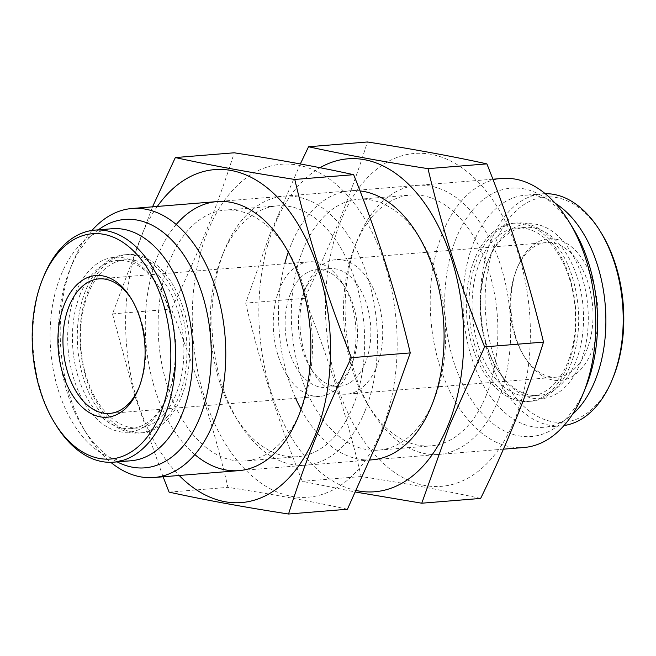 <?xml version="1.0" encoding="UTF-8"?>
<svg xmlns="http://www.w3.org/2000/svg" width="656" height="656" viewBox="0 0 656 656"><rect width="100%" height="100%" fill="white"/><g stroke="black" fill="none" stroke-linecap="round" stroke-linejoin="round"><path stroke-width="0.49" stroke-dasharray="3.28 2.46" d="M601.568 233.47A113.029 68.962 -94.6 0 0 495.485 242.589A113.029 68.962 -94.6 0 0 517.822 400.144A113.029 68.962 -94.6 0 0 613.229 377.2M517.379 267.484A71.061 43.353 -94.6 0 0 524.849 357.512A71.061 43.353 -94.6 0 0 588.235 358.848A71.061 43.353 -94.6 0 0 579.863 255.61A71.061 43.353 -94.6 0 0 517.518 267.148A71.061 43.353 -94.6 0 0 517.379 267.484M545.21 193.684A116.399 71.02 -94.6 0 0 542.389 193.823A116.399 71.02 -94.6 0 0 491.057 240.801A116.399 71.02 -94.6 0 0 491.852 364.711A116.399 71.02 -94.6 0 0 561.208 425.867A116.399 71.02 -94.6 0 0 564.021 425.547M555.296 203.311A116.399 71.02 -94.6 0 0 525.071 195.226A116.399 71.02 -94.6 0 0 473.739 242.212A116.399 71.02 -94.6 0 0 474.534 366.114A116.399 71.02 -94.6 0 0 543.89 427.269A116.399 71.02 -94.6 0 0 572.426 414.42M488.704 259.218A87.724 53.521 -94.6 0 0 497.92 370.361A87.724 53.521 -94.6 0 0 576.173 372.009A87.724 53.521 -94.6 0 0 565.841 244.565A87.724 53.521 -94.6 0 0 488.868 258.808A87.724 53.521 -94.6 0 0 488.704 259.218M487.802 261.432A84.353 51.463 -94.6 0 0 496.658 368.303A84.353 51.463 -94.6 0 0 538.633 395.543A84.353 51.463 -94.6 0 0 583.11 307.303A84.353 51.463 -94.6 0 0 524.997 227.394A84.353 51.463 -94.6 0 0 487.957 261.039A84.353 51.463 -94.6 0 0 487.802 261.432M479.807 262.08A84.353 51.463 -94.6 0 0 480.381 351.87A84.353 51.463 -94.6 0 0 530.638 396.191A84.353 51.463 -94.6 0 0 575.115 307.951A84.353 51.463 -94.6 0 0 517.002 228.042A84.353 51.463 -94.6 0 0 479.807 262.08M477.166 259.079A89.413 54.555 -94.6 0 0 477.781 354.256A89.413 54.555 -94.6 0 0 531.048 401.234A89.413 54.555 -94.6 0 0 578.198 307.705A89.413 54.555 -94.6 0 0 516.592 222.999A89.413 54.555 -94.6 0 0 477.166 259.079M474.501 259.3A89.413 54.555 -94.6 0 0 475.116 354.47A89.413 54.555 -94.6 0 0 528.383 401.447A89.413 54.555 -94.6 0 0 575.533 307.918A89.413 54.555 -94.6 0 0 513.927 223.212A89.413 54.555 -94.6 0 0 474.501 259.3M573.09 228.37A124.607 76.03 -94.6 0 0 456.133 238.423A124.607 76.03 -94.6 0 0 480.766 412.116A124.607 76.03 -94.6 0 0 585.939 386.827M502.07 178.473A134.956 82.344 -94.6 0 0 442.562 232.946A134.956 82.344 -94.6 0 0 443.481 376.601A134.956 82.344 -94.6 0 0 523.898 447.515M91.955 230.453A134.956 82.344 -94.6 0 0 72.824 262.326A134.956 82.344 -94.6 0 0 72.562 262.958A134.956 82.344 -94.6 0 0 86.74 433.944A134.956 82.344 -94.6 0 0 110.766 462.316M98.359 229.846A124.607 76.03 -94.6 0 0 70.028 269.173A124.607 76.03 -94.6 0 0 69.79 269.755A124.607 76.03 -94.6 0 0 82.886 427.63A124.607 76.03 -94.6 0 0 117.178 461.881M88.158 290.641A89.413 54.555 -94.6 0 0 88.773 385.81A89.413 54.555 -94.6 0 0 142.049 432.788A89.413 54.555 -94.6 0 0 189.19 339.259A89.413 54.555 -94.6 0 0 127.584 254.553A89.413 54.555 -94.6 0 0 88.158 290.641M85.493 290.854A89.413 54.555 -94.6 0 0 86.108 386.023A89.413 54.555 -94.6 0 0 139.384 433.001A89.413 54.555 -94.6 0 0 186.525 339.472A89.413 54.555 -94.6 0 0 124.919 254.766A89.413 54.555 -94.6 0 0 85.493 290.854M88.134 293.855A84.353 51.463 -94.6 0 0 88.716 383.645A84.353 51.463 -94.6 0 0 138.974 427.958A84.353 51.463 -94.6 0 0 183.45 339.726A84.353 51.463 -94.6 0 0 125.329 259.809A84.353 51.463 -94.6 0 0 88.134 293.855M80.147 294.503A84.353 51.463 -94.6 0 0 80.721 384.293A84.353 51.463 -94.6 0 0 130.979 428.606A84.353 51.463 -94.6 0 0 168.01 394.961A84.353 51.463 -94.6 0 0 159.31 287.697A84.353 51.463 -94.6 0 0 117.342 260.457A84.353 51.463 -94.6 0 0 80.147 294.503M75.719 292.715A87.724 53.521 -94.6 0 0 93.062 415.002A87.724 53.521 -94.6 0 0 167.1 397.192A87.724 53.521 -94.6 0 0 158.055 285.639A87.724 53.521 -94.6 0 0 75.719 292.715M112.086 228.731A116.399 71.02 -94.6 0 0 60.754 275.709A116.399 71.02 -94.6 0 0 61.549 399.611A116.399 71.02 -94.6 0 0 130.905 460.774M43.657 276.561A116.399 71.02 -94.6 0 0 43.435 277.111A116.399 71.02 -94.6 0 0 55.662 424.588M516.428 269.837A67.478 41.172 -94.6 0 0 523.513 355.331A67.478 41.172 -94.6 0 0 557.092 377.118A67.478 41.172 -94.6 0 0 592.671 306.532A67.478 41.172 -94.6 0 0 546.177 242.597A67.478 41.172 -94.6 0 0 516.551 269.518A67.478 41.172 -94.6 0 0 516.428 269.837M306.098 286.893A67.478 41.172 -94.6 0 0 313.183 372.387A67.478 41.172 -94.6 0 0 346.762 394.174A67.478 41.172 -94.6 0 0 382.35 323.588A67.478 41.172 -94.6 0 0 335.856 259.661A67.478 41.172 -94.6 0 0 306.229 286.574A67.478 41.172 -94.6 0 0 306.098 286.893M303.835 292.437A59.048 36.023 -94.6 0 0 310.042 367.245A59.048 36.023 -94.6 0 0 339.423 386.31A59.048 36.023 -94.6 0 0 370.558 324.548A59.048 36.023 -94.6 0 0 329.87 268.607A59.048 36.023 -94.6 0 0 303.949 292.158A59.048 36.023 -94.6 0 0 303.835 292.437M290.518 293.519A59.048 36.023 -94.6 0 0 290.92 356.372A59.048 36.023 -94.6 0 0 326.098 387.393A59.048 36.023 -94.6 0 0 352.026 363.842A59.048 36.023 -94.6 0 0 345.933 288.755A59.048 36.023 -94.6 0 0 316.553 269.69A59.048 36.023 -94.6 0 0 290.518 293.519M279.456 289.058A67.478 41.172 -94.6 0 0 279.915 360.882A67.478 41.172 -94.6 0 0 320.12 396.339A67.478 41.172 -94.6 0 0 349.746 369.426A67.478 41.172 -94.6 0 0 342.785 283.613A67.478 41.172 -94.6 0 0 309.206 261.826A67.478 41.172 -94.6 0 0 279.456 289.058M138.933 387.647A67.478 41.172 -94.6 0 0 139.416 386.482A67.478 41.172 -94.6 0 0 132.463 300.669A67.478 41.172 -94.6 0 0 131.79 299.603M356.347 490.54A167.009 101.901 85.4 0 1 260.539 341.989A167.009 101.901 85.4 0 1 320.038 167.715M370.222 459.938A134.956 82.344 85.4 0 1 301.055 409.295M295.667 398.323A134.956 82.344 85.4 0 1 284.753 263.802M288.304 252.109A134.956 82.344 85.4 0 1 359.996 190.921M300.333 163.951L270.174 233.593L245.705 303.088C259.792 362.891 278.661 422.3 302.318 481.315L355.634 492.049M325.491 301.12A167.009 101.901 85.4 0 1 457.396 164.787A167.009 101.901 85.4 0 1 515.05 418.954A167.009 101.901 85.4 0 1 398.413 475.001A167.009 101.901 85.4 0 1 325.491 301.12M480.643 498.437C445.604 490.754 405.793 483.456 361.185 476.543C347.106 416.749 328.23 357.34 304.581 298.316C330.198 246.09 351.149 193.979 367.426 141.983M498.33 399.947A134.956 82.344 85.4 0 1 371.657 410.836A134.956 82.344 85.4 0 1 357.733 239.21A134.956 82.344 85.4 0 1 471.648 211.822A134.956 82.344 85.4 0 1 498.33 399.947M434.165 399.34A125.821 76.768 85.4 0 1 433.919 399.939A125.821 76.768 85.4 0 1 378.676 450.123A125.821 76.768 85.4 0 1 291.986 330.919A125.821 76.768 85.4 0 1 358.332 199.301A125.821 76.768 85.4 0 1 420.947 239.932A125.821 76.768 85.4 0 1 434.165 399.34M486.342 395.109A125.821 76.768 85.4 0 1 430.861 445.891A125.821 76.768 85.4 0 1 368.246 405.26A125.821 76.768 85.4 0 1 355.273 245.254A125.821 76.768 85.4 0 1 410.517 195.07A125.821 76.768 85.4 0 1 485.481 261.178A125.821 76.768 85.4 0 1 486.342 395.109M304.581 298.316L245.705 303.088M361.185 476.543L302.318 481.315M381.833 429.762A167.009 101.901 -94.6 0 0 297.767 165.091A167.009 101.901 -94.6 0 0 204.442 397.249A167.009 101.901 -94.6 0 0 381.833 429.762M365.105 410.754A134.956 82.344 -94.6 0 0 338.43 222.622A134.956 82.344 -94.6 0 0 224.516 250.018A134.956 82.344 -94.6 0 0 238.431 421.636A134.956 82.344 -94.6 0 0 365.105 410.754M347.418 509.245C312.387 501.561 272.568 494.263 227.968 487.351C213.881 427.556 195.012 368.139 171.355 309.124C196.98 256.898 217.923 204.787 234.208 152.791M157.325 206.443A167.009 101.901 -94.6 0 0 179.154 475.477M152.536 206.829L112.488 313.896L134.611 395.191L162.795 475.994M176.202 224.516A134.956 82.344 -94.6 0 0 194.865 454.592M353.125 405.916A125.821 76.768 -94.6 0 0 352.264 271.986A125.821 76.768 -94.6 0 0 277.291 205.877A125.821 76.768 -94.6 0 0 222.048 256.061A125.821 76.768 -94.6 0 0 235.028 416.068A125.821 76.768 -94.6 0 0 297.644 456.699A125.821 76.768 -94.6 0 0 353.125 405.916M300.94 410.148A125.821 76.768 -94.6 0 0 287.722 250.74A125.821 76.768 -94.6 0 0 225.115 210.109A125.821 76.768 -94.6 0 0 158.768 341.727A125.821 76.768 -94.6 0 0 245.459 460.93A125.821 76.768 -94.6 0 0 300.702 410.746A125.821 76.768 -94.6 0 0 300.94 410.148M112.488 313.896L171.355 309.124M169.092 492.123L227.968 487.351M542.389 193.823L525.071 195.226M561.208 425.867L543.89 427.269M496.658 368.303L497.92 370.361M487.957 261.039L488.868 258.808M524.997 227.394L517.002 228.042M538.633 395.543L530.638 396.191M516.592 222.999L513.927 223.212M531.048 401.234L528.383 401.447M492.877 179.219L217.161 201.589M503.431 449.171L372.206 459.815M370.205 459.979L238.981 470.623M82.886 427.63L86.74 433.944M70.028 269.173L72.824 262.326M127.584 254.553L124.919 254.766M142.049 432.788L139.384 433.001M125.329 259.809L117.342 260.457M138.974 427.958L130.979 428.606M159.31 287.697L158.055 285.639M168.01 394.961L167.1 397.192M523.513 355.331L524.849 357.512M516.551 269.518L517.518 267.148M546.177 242.597L335.856 259.661M557.092 377.118L346.762 394.174M310.042 367.245L313.183 372.387M303.949 292.158L306.229 286.574M329.87 268.607L316.553 269.69M339.423 386.31L326.098 387.393M345.933 288.755L342.785 283.613M352.026 363.842L349.746 369.426M309.206 261.826L98.884 278.882M320.12 396.339L109.79 413.403M132.463 300.669L131.126 298.488M139.416 386.482L138.457 388.852M420.947 239.932L417.536 234.364M433.919 399.939L431.459 405.982M378.676 450.123L430.861 445.891M358.332 199.301L410.517 195.07M368.246 405.26L371.657 410.836M355.273 245.254L357.733 239.21M235.028 416.068L238.431 421.636M222.048 256.061L224.516 250.018M277.291 205.877L225.115 210.109M297.644 456.699L245.459 460.93M287.722 250.74L284.319 245.164M300.702 410.746L298.234 416.79"/><path stroke-width="0.98" d="M564.021 425.547A116.399 71.02 -94.6 0 0 612.319 379.439L613.229 377.2A113.029 68.962 -94.6 0 0 601.568 233.47L600.306 231.412A116.399 71.02 -94.6 0 0 545.21 193.684M612.319 379.439A116.399 71.02 -94.6 0 0 600.306 231.412M572.426 414.42A116.399 71.02 -94.6 0 0 605.267 305.507A116.399 71.02 -94.6 0 0 555.296 203.311M503.431 449.171L523.898 447.515A134.956 82.344 -94.6 0 0 583.151 393.674L585.939 386.827A124.607 76.03 -94.6 0 0 573.09 228.37L569.228 222.056A134.956 82.344 -94.6 0 0 502.07 178.473L492.877 179.219M583.151 393.674A134.956 82.344 -94.6 0 0 569.228 222.056M110.766 462.316A134.956 82.344 -94.6 0 0 153.898 477.527A134.956 82.344 -94.6 0 0 225.065 336.348A134.956 82.344 -94.6 0 0 132.077 208.485A134.956 82.344 -94.6 0 0 91.955 230.453M117.178 461.881A124.607 76.03 -94.6 0 0 210.601 337.52A124.607 76.03 -94.6 0 0 98.359 229.846M54.407 422.53L55.662 424.588A116.399 71.02 -94.6 0 0 113.586 462.177L130.905 460.774A116.399 71.02 -94.6 0 0 192.282 339.004A116.399 71.02 -94.6 0 0 112.086 228.731L94.767 230.133A116.399 71.02 -94.6 0 0 43.657 276.561L42.747 278.8A113.029 68.962 -94.6 0 0 42.533 279.333A113.029 68.962 -94.6 0 0 54.407 422.53A113.029 68.962 -94.6 0 0 155.234 424.662A113.029 68.962 -94.6 0 0 141.917 260.448A113.029 68.962 -94.6 0 0 42.747 278.8M113.586 462.177A116.399 71.02 -94.6 0 0 174.963 340.415A116.399 71.02 -94.6 0 0 94.767 230.133M64.427 304.22A71.061 43.353 -94.6 0 0 78.474 403.276A71.061 43.353 -94.6 0 0 138.457 388.852A71.061 43.353 -94.6 0 0 131.126 298.488A71.061 43.353 -94.6 0 0 64.427 304.22M131.79 299.603A67.478 41.172 -94.6 0 0 98.884 278.882A67.478 41.172 -94.6 0 0 69.126 306.114A67.478 41.172 -94.6 0 0 69.585 377.946A67.478 41.172 -94.6 0 0 109.79 413.403A67.478 41.172 -94.6 0 0 138.933 387.647M320.038 167.715A167.009 101.901 85.4 0 1 438.61 226.705A167.009 101.901 85.4 0 1 448.442 424.358A167.009 101.901 85.4 0 1 356.347 490.54M359.996 190.921A134.956 82.344 85.4 0 1 417.536 234.364A134.956 82.344 85.4 0 1 431.714 405.351A134.956 82.344 85.4 0 1 431.459 405.982A134.956 82.344 85.4 0 1 370.222 459.938M301.055 409.295A134.956 82.344 85.4 0 1 295.667 398.323M284.753 263.802A134.956 82.344 85.4 0 1 288.304 252.109M355.634 492.049L421.767 503.209L449.557 425.342L484.612 346.876C460.963 287.861 442.095 228.444 428.007 168.649C383.407 161.737 343.588 154.439 308.55 146.755L300.333 163.951M308.55 146.755L367.426 141.983C412.025 148.887 451.845 156.185 486.883 163.877C510.532 222.892 529.4 282.301 543.488 342.104C527.432 393.551 506.481 445.662 480.643 498.437L421.767 503.209M543.488 342.104L484.612 346.876M486.883 163.877L428.007 168.649M175.332 157.563L234.208 152.791C278.808 159.695 318.627 166.993 353.658 174.685C377.315 233.7 396.183 293.109 410.262 352.912L382.473 430.779L347.418 509.245L288.55 514.017C304.605 462.57 325.548 410.459 351.395 357.684C327.738 298.66 308.869 239.251 294.782 179.457C250.182 172.544 210.363 165.246 175.332 157.563L152.536 206.829M179.154 475.477A167.009 101.901 -94.6 0 0 315.224 435.166A167.009 101.901 -94.6 0 0 302.67 232.273A167.009 101.901 -94.6 0 0 179.539 183.295A167.009 101.901 -94.6 0 0 157.325 206.443M162.795 475.994L169.092 492.123C204.131 499.815 243.942 507.113 288.55 514.017M194.865 454.592A134.956 82.344 -94.6 0 0 298.234 416.79A134.956 82.344 -94.6 0 0 298.496 416.15A134.956 82.344 -94.6 0 0 284.319 245.164A134.956 82.344 -94.6 0 0 176.202 224.516M294.782 179.457L353.658 174.685M351.395 357.684L410.262 352.912M217.161 201.589L132.077 208.485M372.206 459.815L370.205 459.979M238.981 470.623L153.898 477.527"/></g></svg>
